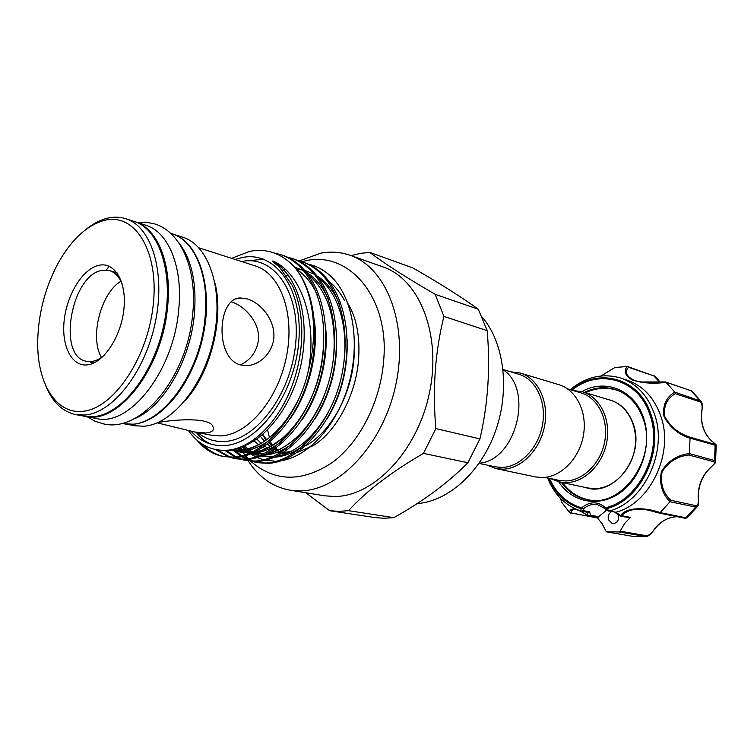 <?xml version="1.0" encoding="UTF-8"?>
<svg xmlns="http://www.w3.org/2000/svg" width="754" height="754" viewBox="0 0 754 754"><rect width="100%" height="100%" fill="white"/><g stroke="black" fill="none" stroke-linecap="round" stroke-linejoin="round"><path stroke-width="1.13" d="M134.598 221.582L145.88 225.248C168.698 231.949 183.401 267.858 178.594 310.818C173.232 371.807 129.104 427.103 96.455 418.517L84.797 416.312M135.032 221.723C157.784 228.396 172.383 264.513 167.492 307.783C161.987 369.215 117.794 424.992 85.249 416.397M106.295 270.083L109.151 266.228M170.611 233.278L171.695 233.636C194.645 240.394 209.584 275.832 205.003 318.037C199.951 377.961 155.993 432.117 123.138 423.55L122.007 423.333M178.575 242.468C191.733 259.131 196.973 283.344 194.296 315.106C189.98 362.014 161.912 408.819 133.411 419.101M93.92 362.957L90.725 362.231M581.475 511.165L587.847 512.362L580.769 510.995L581.296 507.725L582.192 507.404L583.662 508.705L583.266 510.646L589.722 511.862L590.41 515.161L588.158 515.859L597.564 517.63L606.866 509.911M581.834 391.618C605.358 378.065 635.283 390.223 643.897 419.017C652.182 444.596 641.39 477.876 620.061 492.796C598.827 507.951 571.843 502.409 558.761 481.825M561.391 482.39C567.941 491.655 576.442 497.423 586.914 499.685C621.221 508.809 657.601 458.884 643.511 419.865C638.129 404.172 628.648 394.031 615.094 389.46C604.831 386.416 594.595 387.396 584.407 392.391M617.658 390.365L617.064 390.233M611.4 511.664C608.685 513.568 607.686 516.273 608.431 519.779L612.389 523.662C617.092 523.37 619.138 520.477 618.544 514.963M580.769 510.995C565.349 505.661 554.294 494.643 547.602 477.951M570.175 389.658C585.971 376.783 602.785 372.9 620.589 378.018C636.772 383.654 648.138 395.878 654.679 414.7C667.799 451.834 643.897 501.985 609.543 510.967L615.933 512.249C650.24 503.418 674.095 453.55 660.966 416.585C654.425 397.876 643.087 385.709 626.942 380.091L620.589 378.018M560.429 498.29L561.853 502.4L569.638 512.616C569.741 509.572 571.89 508.441 576.075 509.223M579.703 510.637L587.903 515.557L587.441 512.296M615.933 512.249L620.608 515.51C627.545 505.981 647.94 508.026 660.174 512.626L670.042 501.74C661.946 493.578 659.081 483.521 661.428 471.552C668.119 460.911 677.441 454.916 689.392 453.588L690.023 438.272C678.242 434.417 669.533 427.056 663.906 416.199C662.54 405.294 666.168 397.273 674.792 392.127L665.98 382.24C654.425 384.04 643.266 383.324 632.483 380.091C625.16 375.831 623.398 371.298 627.205 366.491L614.849 367.537L601.098 375.954M585.387 487.442C613.181 497.913 645.17 457.16 633.511 424.625C628.723 410.789 620.184 402.4 607.884 399.469M544.916 477.386L558.771 480.326L565.472 480.958C583.228 480.788 601.013 463.097 604.793 441.156C608.732 419.233 597.903 397.801 581.117 392.938L567.545 388.866M550.552 478.583L559.411 481.966L566.254 482.617C584.586 482.456 602.955 464.228 606.866 441.58C610.947 418.96 599.769 396.84 582.465 391.797L573.068 390.525M486.886 465.067L495.868 468.564L535.415 476.905L542.305 477.546C560.778 477.329 579.374 458.639 583.398 435.482C587.602 412.344 576.405 389.79 558.978 384.719L520.288 373.06L510.731 371.816M495.868 468.564L502.833 469.195C521.514 468.875 540.458 449.412 544.69 425.407C549.082 401.43 537.885 378.169 520.288 373.06M479.044 463.399L495.142 466.82L501.966 467.433C520.062 467.094 538.403 448.215 542.484 424.954C546.735 401.712 535.868 379.177 518.818 374.248L503.05 369.517M350.073 255.286L382.994 266.916C419.507 279.093 441.797 334.776 429.431 392.966C417.424 451.203 373.701 496.745 334.333 496.509L324.474 495.783L290.017 490.185L299.875 490.892C339.309 490.986 383.513 444.04 395.925 384.182C408.687 324.371 386.604 267.434 350.073 255.286C340.657 252.015 330.902 251.308 320.818 253.146L299.225 260.959M348.527 510.675L338.923 511.372L329.564 510.694L374.992 517.583L384.314 518.271L393.871 517.649C423.522 501.014 448.187 482.711 467.876 462.739L479.949 438.894C488.036 403.974 490.449 367.895 487.178 330.667L478.319 309.234C460.901 296.69 439.12 282.938 412.966 267.981L369.714 252.364C384.446 263.542 406.265 277.529 435.162 294.314L443.927 316.397C435.143 351.6 432.438 388.989 435.831 428.583L423.465 453.38C391.034 472.221 366.058 491.316 348.527 510.675L393.871 517.649M351.128 255.653L360.384 253.391L369.714 252.364M417.094 503.597C448.272 501.429 481.146 471.995 495.623 430.788C510.166 389.63 504.077 342.514 482.155 317.048M358.621 358.951C360.007 337.49 356.849 319.724 349.149 305.634L347.858 303.466M231.346 301.836C245.21 306.124 260.309 322.985 258.443 340.177C256.624 351.826 250.63 360.054 240.441 364.879M87.53 364.861C71.564 366.925 61.074 345.492 64.279 319.592C67.266 293.711 83.147 268.481 99.028 265.267C114.947 261.657 127.011 282.222 123.845 309.677C120.923 337.095 103.458 363.192 87.53 364.861M122.402 284.607C119.481 277.001 115.183 272.345 109.519 270.62L102.12 270.394C71.244 274.579 56.757 356.567 86.342 361.251L91.649 361.477C95.881 360.921 100.122 358.81 104.363 355.172M82.167 411.326C112.704 409.582 147.69 358.819 153.241 304.786C159.235 250.705 134.636 212.204 104.203 220.432C86.418 225.521 70.885 240.092 57.606 264.154C44.825 288.537 38.19 314.484 37.7 342.014C37.097 382.664 55.617 413.993 82.167 411.326M85.786 229.565C92.817 223.834 99.962 220.055 107.209 218.245C113.665 216.671 119.867 216.822 125.795 218.717C151.611 226.53 165.833 272.317 155.343 322.184C145.117 372.071 112.629 413.258 84.552 415.039L75.711 414.596C62.488 411.703 52.526 402.127 45.815 385.878M120.951 281.242C100.8 292.92 89.406 337.509 101.47 357.424M75.711 414.596L84.344 416.227L93.213 416.679C121.328 414.945 153.788 374.022 163.938 324.427C174.344 274.852 160.027 229.273 134.155 221.431L125.795 218.717M123.562 423.625L134.646 425.718L143.599 426.227C171.959 424.756 204.183 385.407 213.891 337.481C223.853 289.593 208.999 245.22 182.836 237.256L172.11 233.768M123.995 423.71L132.93 424.2C161.243 422.683 193.524 383.004 203.316 334.719C213.382 286.473 198.632 241.836 172.525 233.91M241.054 365.04C213.938 359.272 217.359 295.455 241.421 298.066L247.435 298.98C260.432 302.863 273.862 318.565 273.919 335.134C274.051 351.807 260.036 365.567 246.106 365.633L241.054 365.04M158.104 422.476C176.577 419.224 210.536 417.216 213.062 426.858C214.409 430.308 211.997 432.362 205.833 433.013L194.504 431.976L212.044 435.35L220.847 435.916C247.962 434.766 277.962 399.629 286.454 356.68C295.191 313.758 280.469 273.57 255.352 265.955L198.868 247.812M191.111 431.269C200.121 441.25 211.007 446.029 223.768 445.605C257.331 444.756 294.239 395.68 298.688 342.486C303.636 289.263 275.417 250.413 242.157 257.548L235.125 259.461M196.803 439.997C204.315 449.111 213.194 454.605 223.429 456.5L232.732 457.084C262.128 457.065 297.783 418.074 308.32 370.845C317.406 322.882 302.486 274.437 273.334 261.101C270.186 260.375 276.577 264.315 279.791 267.595L292.241 285.38C298.292 298.169 301.477 313.268 301.798 330.657C301.93 346.51 299.545 362.335 294.654 378.14C281.987 419.233 252.618 448.998 226.558 450.27C211.007 450.967 198.321 444.426 188.509 430.647M308.32 370.845C319.47 329.489 312.392 285.662 292.543 264.993C314.437 287.528 321.421 335.916 307.641 381.109C295.068 423.456 262.034 457.094 234.786 457.452L223.429 456.5M231.629 258.33L249.489 251.412C265.653 248.207 280.007 252.731 292.543 264.993M281.798 460.581C308.461 456.274 336.425 425.85 348.197 386.133C360.035 346.274 354.107 302.948 334.71 280.318C328.442 273.184 321.308 268.264 313.296 265.559L312.985 265.455M334.71 280.318C328.235 273.108 320.884 268.122 312.665 265.351L308.386 264.136M302.345 261.883L304.239 262.524C336.199 273.711 353.965 319.31 344.484 371.731C335.568 421.448 299.131 462.758 267.623 463.352L258.302 462.73L265.672 463.003C297.18 462.4 333.636 421.015 342.552 371.232C352.052 318.725 334.305 273.08 302.345 261.883L298 260.658M291.873 258.368L293.796 259.018C325.747 270.205 343.447 316.105 333.871 368.96C324.87 419.083 288.339 460.769 256.85 461.42L245.55 460.449L254.871 461.062C286.36 460.411 322.901 418.649 331.911 368.442C341.505 315.511 323.824 269.555 291.873 258.368L287.453 257.133M281.233 254.795L283.184 255.455C315.125 266.643 332.75 312.844 323.08 366.133C313.984 416.679 277.378 458.762 245.908 459.45L236.596 458.847L243.891 459.092C275.351 458.385 311.986 416.236 321.091 365.615C330.78 312.25 313.164 265.983 281.233 254.795L274.569 253.108M257.321 462.541L252.986 461.41M252.015 461.09L247.727 459.337M246.775 458.866L242.534 456.415M241.591 455.784L235.823 451.099M234.042 450.901L240.535 456.029M241.478 456.632L245.738 458.969M246.699 459.412L251.016 461.052M251.987 461.354L256.351 462.381M246.539 460.619L242.128 459.459M241.157 459.129L236.794 457.32M235.832 456.83L226.351 450.289M224.871 450.364L234.786 456.943M235.757 457.395L240.13 459.101M241.12 459.403L245.55 460.449M235.587 458.658L231.11 457.471M230.121 457.131L217.34 449.893M215.324 449.516L229.084 457.103M230.083 457.414L234.579 458.489M224.456 456.67C216.096 454.926 208.622 450.694 202.015 443.965M283.674 452.4L289.489 451.75M297.707 449.478L300.328 448.413M306.039 445.548C332.646 431.015 354.201 389.243 354.323 350.45M254.145 440.911L258.613 444.672M260.366 445.887L261.431 446.575M262.835 447.405L265.399 448.724M267.632 449.695L269.828 450.496M271.591 451.033L274.032 451.618M277.491 452.183L281.044 452.419M242.288 446.688L244.984 449.393M246.369 450.628L248.132 452.08M250.809 454.021L255.86 456.952M257.123 457.546L263.561 459.846M265.295 460.26L275.135 461.203M194.504 431.976L157.228 422.853M290.045 453.399L294.239 452.937M297.773 452.221L313.362 445.567C335.803 432.004 355.888 395.596 358.555 359.743M582.465 391.797L610.448 400.233C627.601 405.237 638.742 426.839 634.793 448.847C631.023 470.882 612.927 488.564 594.783 488.649L588.007 487.998L559.411 481.966M256.869 439.092L261.12 443.305M262.712 444.643L263.391 445.171M264.682 446.123L267.378 447.885M269.319 448.979L270.95 449.789M272.486 450.477L274.795 451.354M277.246 452.24L280.384 452.824M282.448 453.154L285.361 453.418M281.016 452.419L278.905 451.58M276.784 450.581L274.352 449.252M273.005 448.413L271.949 447.706M270.252 446.481L267.378 444.097M264.475 441.241L260.46 436.396M305.87 492.758L329.564 510.694M435.162 294.314L478.319 309.234M487.178 330.667L443.927 316.397M435.831 428.583L479.949 438.894M467.876 462.739L423.465 453.38M271.808 445.228L270.563 441.467M269.442 437.622L267.613 429.969M244.202 454.059L244.664 454.926M245.125 455.774L246.916 458.847M247.463 459.742L248.151 460.826M248.207 460.92C258.876 477.273 272.807 487.027 290.017 490.185M479.176 463.22C515.915 460.769 534.134 389.526 503.078 369.733M582.192 507.404C590.043 501.316 597.668 501.297 605.085 507.329L605.971 507.649C639.204 499.93 662.851 451.589 650.221 415.718C639.345 379.243 598.978 367.801 571.928 390.186M587.705 515.538C582.654 512.07 578.723 510.062 575.915 509.497C572.72 509.214 571.108 510.373 571.089 513.003L597.451 517.847M606.31 531.815L632.785 536.367L606.31 531.815L602.012 523.568L597.14 517.555M649.524 510.458L659.147 513.059L649.524 510.458C637.403 507.621 628.073 509.346 621.522 515.651L620.231 516.047L629.09 517.725L630.457 517.348L624.585 523.521L620.193 531.155L646.461 535.745C649.166 535.331 651.805 533.135 654.387 529.176L654.651 529.101M571.164 389.95C598.601 366.623 640.146 377.99 651.286 415.35C664.142 451.778 640.099 500.882 606.348 508.696L609.543 510.967M701.842 411.571L701.654 411.448C702.596 406.632 702.097 403.447 700.146 401.891L675.273 393.711C667.054 398.442 663.492 405.963 664.613 416.274C670.155 426.481 678.477 433.409 689.571 437.028L690.023 438.272M689.392 453.588L714.528 460.543L715.603 461.391L716.187 445.539L690.023 438.112M660.174 512.626L686.875 517.97L697.186 506.773L695.706 507.103L670.042 501.74M697.61 506.207L697.186 506.773C697.591 504.596 698.656 508.667 698.383 498.102L698.195 498.026C697.855 485.812 701.974 475.614 710.551 467.433C714.292 464.483 715.357 462.579 713.746 461.721L688.826 455.03C677.497 456.161 668.591 461.75 662.106 471.778C660.052 483.154 662.907 492.635 670.664 500.222L670.146 501.617M646.461 535.745L645.452 536.537L632.785 536.367L645.999 536.575L619.166 531.966L620.193 531.155M606.357 531.824L619.166 531.966M597.62 518.017L569.638 512.616M627.205 366.491L628.516 367.292C624.208 372.061 626.291 376.491 634.745 380.61L634.764 380.61C644.811 383.098 654.868 383.588 664.915 382.089L665.98 382.24M601.004 375.963L614.849 367.537M691.701 390.977L665.886 382.155M674.792 392.127L700.975 401.185L691.71 390.968L665.584 381.958M689.571 437.028L714.415 444.181C716.046 444.719 715.094 443.625 711.578 440.911C703.652 433.305 700.343 423.484 701.654 411.448M716.187 445.454L716.187 445.539C716.988 445.51 715.489 443.993 711.701 440.967L711.578 440.911M659.995 382.504L653.812 375.897L628.516 367.292M670.664 500.222L695.97 505.698C698.015 505.482 698.751 502.918 698.195 498.026M589.006 499.959L589.6 500.119M588.026 515.764L590.41 515.161L599.279 516.801M587.847 512.362L589.722 511.862M581.287 511.137L583.266 510.646M604.793 508.356L597.47 504.652C592.503 503.795 587.894 505.142 583.662 508.705L581.296 508.752C566.348 504.124 555.453 493.927 548.61 478.168M614.944 512.343L619.383 515.632L621.098 515.943M608.054 510.618L615.735 512.315M608.666 511.137L609.241 511.071M605.971 507.649L606.348 508.696L604.944 508.573L608.289 510.948M605.085 507.329L604.944 508.573M570.382 513.04L571.089 513.003M587.724 515.453L587.715 515.613C583.181 512.4 579.251 510.364 575.915 509.497M659.147 513.059L660.07 512.729M630.457 517.348L620.608 515.51M688.826 455.03L689.382 453.757M698.383 498.14L698.383 498.102C698.053 485.849 702.181 475.623 710.758 467.423C717.959 460.571 714.123 463.861 715.603 461.391M675.273 393.711L674.887 392.25M711.804 441.118L711.701 440.967C703.831 433.427 700.541 423.616 701.842 411.543C702.605 405.435 702.313 401.976 700.966 401.185M549.393 478.338C556.188 493.465 566.829 503.267 581.296 507.725M262.307 434.888L266.209 440.053M268.848 442.918L271.798 445.652M273.391 446.943L274.211 447.556M275.493 448.47L278.019 450.053M279.97 451.118L281.751 451.976M241.563 261.525L241.77 261.487C273.617 254.758 300.488 292.024 295.747 342.844C291.478 393.635 256.294 440.553 224.174 441.486C214.306 441.91 205.522 438.951 197.812 432.617M185.05 400.76C210.375 373.296 224.108 319.592 215.069 283.344M344.399 300.281C340.497 293.004 335.69 286.954 329.979 282.128M242.854 446.491L246.181 449.158M247.896 450.336L250.752 452.042M253.042 453.192C259.47 456.104 266.134 457.254 273.042 456.651M276.944 456.142C301.459 452.589 328.49 422.56 338.706 386.915M342.071 373.645C350.054 333.145 340.554 295.757 319.31 278.433M237.039 448.234L239.932 449.987M242.194 451.146L248.641 453.512M250.507 453.965C274.739 461.014 309.432 434.926 324.126 395.68M333.457 358.829C336.934 317.754 327.481 288.876 305.097 272.185M232.138 449.507C238.057 452.089 244.183 453.163 250.517 452.73M254.324 452.296C286.784 447.848 320.535 400.28 323.4 348.895M229.046 450.025C250.611 455.642 280.818 435.925 297.264 401.901M243.796 445.576L252.213 451.948C244.72 452.24 238.716 451.269 234.202 449.035M253.523 452.673L260.111 455.444M261.817 455.934L271.628 457.254M274.692 457.16C284.399 456.604 294.333 452.475 304.493 444.785M327.048 418.932C341.308 395.605 348.018 368.989 347.16 339.064M339.253 303.504C334.097 291.581 326.868 282.467 317.575 276.171M314.757 274.456L305.068 270.45M303.278 269.989L295.973 268.933M285.54 269.527L282.269 270.196M238.264 447.829L249.046 453.343M250.752 453.861L260.516 455.275M263.561 455.218C273.071 454.756 282.854 450.817 292.901 443.39M314.748 419.243C330.799 394.135 338.046 365.341 336.482 332.853M328.358 299.121C323.146 287.462 315.954 278.584 306.793 272.505M303.985 270.827L294.296 266.916M280.667 265.521L277.84 265.766M233.193 449.28L249.235 453.267M252.26 453.239C261.572 452.881 271.204 449.111 281.148 441.957M302.326 419.337C319.112 395.332 328.914 358.885 325.587 326.765M317.283 294.701C312.024 283.297 304.88 274.663 295.851 268.782M275.21 262.072L273.099 261.996M230.997 450.364C242.977 453.107 255.71 449.808 269.206 440.468M289.772 419.224C308.15 394.154 318.706 354.682 314.465 320.78M237.633 448.046C265.285 441.608 293.363 404.766 301.534 362.071C309.894 316.812 298.103 276.577 273.334 261.101M654.387 529.176C660.457 521.297 668.035 517.131 677.13 516.669M713.746 461.721L714.528 460.543L715.112 445.303L714.415 444.181M684.566 518.139L685.791 517.904L695.706 507.103L695.97 505.698M700.146 401.891L699.995 400.534L690.702 390.44M653.812 375.897L627.667 366.567M596.98 517.932L597.488 517.885M686.875 517.97L684.783 518.205L659.241 513.078M87.247 416.774L95.183 421.316L103.835 423.965C142.044 432.928 187.444 376.029 192.675 314.182C197.435 270.394 181.554 232.175 154.966 224.004L146.106 222.176L136.964 222.345M585.509 392.721C596.602 387.528 607.705 386.906 618.827 390.845M262.835 434.436L266.633 439.752M269.169 442.655L272.09 445.482M273.645 446.802L274.418 447.414M275.672 448.338L278.169 449.987M280.083 451.071L281.817 451.938M301.949 261.751C347.358 247.849 390.016 296.897 383.607 361.015C380.468 401.392 360.12 441.816 332.571 462.325C302.147 482.485 274.861 482.126 250.733 461.25M313.296 265.559L312.665 265.351M236.511 298.857L241.421 298.066M116.993 272.778L109.519 270.62M288.179 275.022L286.52 275.568M284.22 270.168L282.533 270.498M238.811 447.64L250.234 452.852M252.119 453.295L263.57 453.917M267.434 453.38C274.654 451.674 281.195 450.261 295.295 438.677C307.604 427.518 317.472 412.485 324.917 393.588M280.064 266.068L278.311 266.19M256.021 451.448C261.958 451.307 270.79 446.877 282.514 438.168C293.966 428.366 303.542 415.002 311.214 398.103M275.917 262.788L273.975 262.637M231.864 449.563C239.895 450.826 248.226 449.478 256.869 445.52C272.524 438.017 286.162 423.117 297.773 400.826M263.448 259.131L248.697 260.78M196.115 432.287C203.382 440.732 204.277 440.261 209.499 443.701M295.144 376.557C299.743 361.307 301.968 346.011 301.798 330.657M239.583 447.537L240.243 448.555M243.09 452.607L244.852 454.869M245.502 455.661L248.189 458.686M248.716 459.233L249.649 460.185M562.522 482.626C569.76 492.503 579.204 498.385 590.844 500.26M597.47 504.652L604.878 508.516M660.089 382.495C658.091 379.045 655.791 376.623 653.181 375.247M665.235 381.939L640.542 381.986L634.745 380.61M560.401 498.262L561.692 502.013M645.999 536.575C648.459 536.405 651.324 533.936 654.613 529.157C660.683 521.287 668.204 517.131 677.167 516.679M619.505 515.727L620.231 516.038"/></g></svg>
